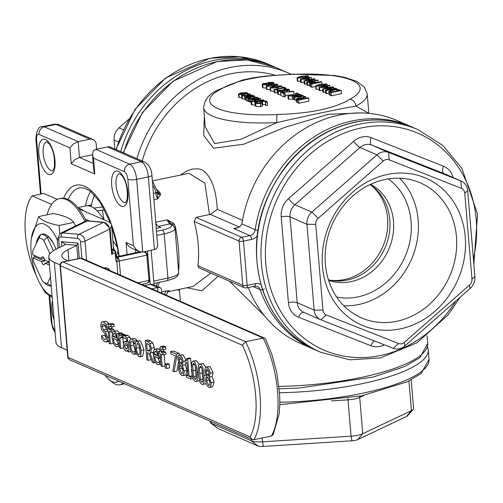 <?xml version="1.0" encoding="UTF-8"?>
<svg xmlns="http://www.w3.org/2000/svg" width="503" height="503" viewBox="0 0 503 503"><rect width="100%" height="100%" fill="white"/><g stroke="black" fill="none" stroke-linecap="round" stroke-linejoin="round"><path stroke-width="0.75" d="M84.862 221.433A57.455 23.899 -101.8 0 0 59.297 198.735A57.455 23.899 -101.8 0 0 47.075 214.8M59.297 198.735L60.756 198.427A57.455 23.899 78.2 0 1 85.328 219.157A57.455 23.899 78.2 0 1 86.239 220.955M75.764 225.866L73.671 222.414C71.093 218.566 64.29 215.592 53.274 213.505L38.687 216.554C41.271 220.408 48.068 223.376 59.09 225.463L59.738 233.732M85.328 219.157L89.584 221.018M57.317 199.364L43.818 193.466L32.129 195.912L51.564 204.407M32.129 195.912A54.23 22.553 -101.8 0 0 36.172 275.286M133.421 245.684L126.058 242.465L127.674 245.087L130.315 247.545L139.142 251.569L142.739 252.066L136.64 179.37A6.564 1.691 175.2 0 1 127.85 179.307L133.421 245.684L135.848 249.23L139.142 251.569M96.633 149.19L96.224 144.292A6.564 5.728 -66.4 0 0 93.005 139.501L59.14 124.706A6.564 5.728 113.6 0 0 55.984 124.398L89.848 139.193A6.564 5.728 -66.4 0 1 93.005 139.501M90.553 191.373A64.019 26.628 -101.8 0 0 85.529 205.991M330.276 280.196A53.343 46.521 113.6 0 0 382.739 246.816A53.343 46.521 113.6 0 0 371.591 185.638M157.76 286.54A55.814 23.213 -101.8 0 0 159.376 282.29M155.98 223.345A6.564 2.729 -101.8 0 0 158.326 226.356L160.721 227.4L156.395 228.305M291.13 74.274A121.474 105.932 113.6 0 0 288.628 73.136A121.474 105.932 113.6 0 0 136.885 158.671M257.813 230.361A3.282 0.465 -171.3 0 1 255.166 229.708A6.564 5.728 -66.4 0 1 249.909 235.586L241.717 237.303A3.282 1.364 78.2 0 1 243.452 241.107A3.282 0.849 175.2 0 1 239.057 241.075L242.773 285.327A3.282 0.849 -4.8 0 0 247.168 285.358A3.282 1.364 78.2 0 1 246.369 287.93L254.562 286.213L257.316 286.465A6.564 5.728 -66.4 0 1 260.202 289.684A121.474 105.932 113.6 0 0 313.564 349.151L315.035 349.78M244.383 287.722L198.861 267.835L197.861 265.703L242.773 285.327A3.282 2.861 113.6 0 0 244.383 287.722L244.383 287.722A3.282 3.282 0 0 0 246.369 287.93M196.076 217.359L241.717 237.303A3.282 2.861 113.6 0 0 239.057 241.075L194.145 221.452L196.076 217.359L209.506 214.555L204.853 183.117L188.939 173.302L152.415 180.935M197.861 265.703A55.814 23.213 -101.8 0 0 194.145 221.452M229.469 281.208L264.66 316.029M186.94 287.754L201.942 290.841L218.044 276.216M160.426 194.95A3.282 2.559 9.8 0 1 157.646 192.668L157.691 198.874L160.426 194.95L160.463 193.951A3.282 2.546 -10 0 1 157.628 191.939A3.282 2.257 139 0 0 159.69 192.347L157.257 189.832M152.428 181.099L157.615 191.844A3.282 0.905 172.9 0 0 157.609 191.813L157.646 192.668A3.282 0.641 173.4 0 1 155.886 193.334A6.564 2.729 -101.8 0 0 157.691 198.874L153.987 199.647M160.463 193.951L159.69 192.347M157.628 191.939L157.615 191.844A3.282 0.905 172.9 0 1 155.829 192.888A4.885 1.396 -93.1 0 1 155.886 193.334M166.235 295.148A3.282 0.717 180 0 1 166.235 295.167L168.228 291.099L169.19 290.69L165.889 290.992L164.538 294.425M167.732 291.482L169.19 290.69M172.227 224.401L173.29 223.106L167.26 219.824L171.586 224.055M178.666 270.928C179.571 257.894 178.483 243.182 175.415 226.778A3.282 0.384 -12.6 0 1 174.61 226.897M175.415 226.778L174.34 224.325L173.214 225.086M174.34 224.325L173.29 223.106M171.674 224.112A3.282 2.798 120.1 0 0 171.617 224.074L171.724 224.131A3.282 2.917 116.4 0 0 170.001 223.91A16.417 4.231 175.2 0 1 162.456 230.047L156.64 231.261M171.542 224.017L171.617 224.074A3.282 2.798 120.1 0 0 171.611 224.074A3.282 2.798 120.1 0 0 169.807 223.804A4.885 0.472 -140.9 0 0 170.001 223.91L158.326 226.356M210.933 273.11L192.875 286.515M161.733 291.866L165.889 290.992M161.847 293.255L161.52 289.319L160.331 287.666L157.615 287.553L151.655 288.797M160.331 287.666L152.975 284.447L150.252 284.34L144.298 285.585M151.925 175.088C151.585 169.26 149.121 164.902 144.537 162.01A6.564 5.728 113.6 0 0 141.374 161.708A13.135 5.464 78.2 0 1 148.328 176.924A6.564 1.691 175.2 0 0 151.925 175.088L157.678 245.892L156.747 248.186L155.32 249.331L142.739 252.066M144.537 162.01L110.673 147.216A6.564 5.728 113.6 0 0 107.516 146.914L95.363 149.479L94.155 150.133L93.011 151.61L92.527 154.792L93.854 170.599L94.784 173.994L93.457 158.187L92.527 154.792M89.848 139.193L78.154 141.639L44.295 126.844A6.564 5.728 113.6 0 0 38.983 134.389L69.898 147.895L73.319 143.977L78.154 141.639L79.487 157.445L92.521 154.717M69.898 147.895L71.225 163.701L74.645 159.784L79.487 157.445L93.256 163.462M242.509 220.364L217.271 209.336L210.361 214.397L209.506 214.555M217.271 209.336C216.108 188.612 210.996 175.434 201.936 169.794L198.459 168.794L192.115 169.09L186.223 171.278L180.508 175.063M241.817 223.873L242.188 222.213A121.474 105.932 -66.4 0 1 397.577 120.739L410.825 126.523A121.474 105.932 113.6 0 0 255.166 229.708L241.817 223.873L240.95 225.558L238.944 227.249L236.184 228.274L233.713 228.513L249.909 235.586A3.282 1.364 78.2 0 1 251.645 239.39A9.846 8.589 113.6 0 0 257.046 236.058M142.192 160.991A114.904 100.204 -66.4 0 1 275.154 75.243M204.363 116.03L203.709 135.433L213.479 148.222L243.88 144.198L284.409 127.511L328.446 114.288L360.783 112.936M313.564 349.151L300.31 343.36A121.474 105.932 -66.4 0 1 248.281 287.527M349.736 99.305A6.564 5.395 62.6 0 1 355.904 106.051A82.077 21.164 -4.8 0 0 367.234 93.91L364.468 87.182L356.677 81.341L344.643 77.324L334.464 75.481L292.953 74.18A6.564 0.799 87.1 0 0 292.759 74.413A75.513 19.472 175.2 0 1 349.736 99.305C334.784 108.428 310.565 113.496 277.071 114.502A75.513 19.472 175.2 0 1 220.094 89.609C235.046 80.486 259.265 75.419 292.759 74.413M217.592 90.106A6.564 5.395 62.6 0 1 217.604 90.1A6.564 5.395 62.6 0 1 220.094 89.609M217.604 90.1C216.29 91.489 205.312 93.872 203.658 107.648A82.077 21.164 -4.8 0 0 276.92 122.569A6.564 0.799 -92.9 0 1 277.071 114.502M205.306 127.108L214.693 143.569L241.195 139.224L276.92 122.562C311.47 114.747 337.802 109.245 355.904 106.051L368.862 113.351L367.234 93.91M300.593 81.511L297.33 80.895L297.066 77.739L297.468 78.091L304.447 77.701L308.534 76.23L308.119 75.865L301.146 76.261L297.066 77.739M315.708 86.491L311.866 87.296L310.571 86.73L309.829 86.151L309.596 82.844L311.602 84.133L321.826 81.995L321.14 81.693L317.33 82.492L314.149 81.788L311.426 82.064L309.596 82.844M304.158 82.643L300.668 82.404L300.404 79.241L308.616 79.424L310.055 79.122L307.779 78.128L311.294 77.393L306.503 77.569L305.403 77.802L306.019 78.066L300.404 79.241M319.179 89.628L315.915 89.018L315.651 85.856L316.054 86.214L323.033 85.818L327.12 84.347L326.705 83.988L319.732 84.385L315.651 85.856M325.46 91.961L323.492 92.376L322.857 92.093L322.593 88.937L323.228 89.213L331.326 87.522L325.303 90.119L326.277 90.546L336.507 88.409L335.866 88.126L327.051 89.974L333.59 87.132L332.816 86.799L322.593 88.937M329.006 93.193L326.541 93.709L325.573 93.281L325.303 90.119M322.744 90.766L319.254 90.521L318.99 87.365L327.202 87.547L328.648 87.245L326.372 86.246L329.886 85.516L329.22 85.221L325.705 85.956L325.089 85.692L323.989 85.919L324.605 86.189L318.99 87.365M341.311 90.509L341.575 93.665L331.351 95.809L329.119 94.476L328.88 91.156L331.087 92.646L341.311 90.509L337.482 89.364L332.143 89.798L328.88 91.156M266.383 88.107L262.994 87.849L262.503 87.428L262.239 84.265L262.729 84.686L266.974 84.806L268.533 83.995L272.041 83.825L273.915 82.901L274.003 83.932M277.87 92.98L274.342 92.684L274.078 89.521L277.103 89.924L278.04 89.723L277.103 89.314L283.962 87.88L284.893 88.289L285.943 88.075L283.428 86.975L282.384 87.195L283.296 87.591L274.078 89.521M270.249 89.741L266.477 89.176L266.213 86.013L266.615 86.371L273.594 85.975L277.675 84.504L277.266 84.146L270.287 84.542L266.213 86.013M285.088 93.533L285.352 96.689L284.151 96.941L280.881 95.513L280.611 92.357L283.881 93.784L285.088 93.533L282.428 92.37L293.809 91.508L293.073 91.188L280.611 92.357M293.809 91.508L294.073 94.671L285.239 95.337M274.236 91.414L270.344 90.867L270.08 87.704L270.482 88.063L277.461 87.667L281.542 86.195L281.133 85.831L274.154 86.227L270.08 87.704M294.362 96.023L294.626 99.179L288.747 99.292L288.2 98.972L287.936 95.809L293.293 96.243L300.53 94.451L299.876 94.162L293.274 95.545L292.218 95.086L291.149 95.306L291.966 95.834L287.936 95.809M280.831 94.935L277.97 94.18L277.706 91.024L278.197 91.445L282.441 91.565L283.956 90.76L287.509 90.584L289.382 89.653L289.533 91.464M296.456 100.543L295.179 100.254L294.915 99.588M308.672 98.003L307.987 97.708L303.919 98.557L303.133 98.217L305.572 96.651L304.686 96.262L302.07 97.997L297.996 98.154L296.342 98.877L298.442 100.147L308.672 98.003L308.936 101.166L298.713 103.304L296.613 102.04L296.361 99.11M296.342 98.877L296.613 102.04M245.716 99.236L242.402 98.928L241.855 98.305L241.597 95.224M241.591 95.149L242.138 95.765L244.489 96.117L247.973 95.715L250.481 94.866L250.161 94.086L248.419 93.715L246.967 94.023L249.048 94.331L247.3 95.419L243.282 95.539L243.037 94.841L241.591 95.149L241.855 98.305M241.817 97.865L238.73 97.142L238.466 93.986L238.912 94.382L244.697 94.294L247.47 93.093L247.017 92.69L241.239 92.785L238.466 93.986M248.356 101.053L245.797 100.21L245.577 96.903L247.702 97.978L249.016 97.701L246.898 96.947L247.797 96.589L250.349 97.167L253.298 97.01L254.713 96.488L254.562 95.985L252.28 95.652L253.091 95.482L252.443 95.199L245.577 96.903M251.179 102.14L249.739 102.021L249.475 98.858L250.129 99.141L257.8 97.538L257.152 97.255L251.707 98.393L249.463 97.959L248.117 98.242L250.62 98.619L249.475 98.858M249.714 101.725L248.381 101.399L248.117 98.242M255.103 105.114L251.393 104.649L251.129 101.487L256.48 101.92L263.717 100.122L263.069 99.839L256.461 101.222L255.405 100.757L254.336 100.984L255.159 101.505L251.129 101.487M267.59 105.234L265.829 105.592L265.565 102.43L267.326 102.084L267.59 105.246L267.326 102.096L266.427 101.191L264.157 100.795L261.516 101.046L259.963 102.034L260.541 102.738M265.76 104.718L262.264 104.586M260.497 102.864L256.888 103.102L256.511 102.222L254.889 102.562L255.757 103.373L260.416 103.517L261.931 102.983L262.195 106.146L262.245 105.58L262.195 106.146L260.68 106.674L256.021 106.529L255.153 105.724L254.889 102.606M254.889 102.562L255.153 105.724M306.874 83.844L304.271 83.976L304.007 80.813L304.642 81.096L312.74 79.399L306.717 82.002L307.691 82.423L317.921 80.285L317.28 80.008L308.458 81.851L314.997 79.009L314.23 78.675L304.007 80.813M309.747 85.208L307.955 85.585L306.981 85.164L306.717 82.002M304.906 84.252L304.642 81.096M315.123 80.461L314.997 79.009M318.091 82.335L317.921 80.285M307.955 85.585L307.691 82.423M260.001 103.121L259.894 101.858L260.051 103.109M256.404 102.625L256.561 102.247L256.618 102.958M261.981 102.423L261.931 102.983L261.459 101.795M261.516 101.92L262.447 101.31L265.301 101.455L265.565 102.43L265.791 101.971M265.88 105.611L265.615 102.455M257.882 99.669L257.775 98.362L259.278 98.959M258.963 99.305L258.907 98.638L257.435 99.77L254.757 98.601L251.852 99.487L252.122 100.154L258.001 100.078L260.617 98.909L259.083 98.123L258.058 97.959L256.649 98.255L257.775 98.362M251.852 99.487L252.21 101.26M254.493 100.16L254.405 99.085L256.448 99.978L253.216 99.946L253.084 99.506L254.405 99.085M253.116 99.902L253.084 99.506L253.216 99.946M256.756 99.475L256.649 98.255M256.794 99.493L256.687 98.267M257.687 103.31L257.549 101.7M256.09 102.31L256.046 101.732M254.392 101.644L254.336 100.984M263.773 100.795L263.717 100.122M250.393 102.304L250.129 99.141M257.844 98.003L257.8 97.538M247.319 97.293L246.904 97.035M254.82 97.739L254.562 95.985M253.172 96.551L253.135 96.13L252.537 96.733L249.073 96.325L251.204 95.878L253.393 96.343M251.286 96.846L251.204 95.878M247.966 101.134L247.702 97.978M249.048 98.047L249.016 97.701M250.444 98.305L250.349 97.167M248.13 97.532L248.042 96.538M240.025 94.149L241.912 93.074L245.91 92.923L244.024 93.998L239.755 93.916M245.948 93.413L245.91 92.923L246.168 93.156M250.538 95.595L250.67 94.539L250.758 95.551M249.092 94.86L249.048 94.331L249.331 94.583M243.282 95.539L242.949 95.18M247.124 95.457L247.004 94.036M247.086 95.463L246.967 94.023M243.125 95.451L243.075 94.86M298.713 103.304L298.442 100.147M297.795 99.009L300.719 98.236L302.781 98.795L298.939 99.6L297.789 98.871L298.254 99.305M305.705 98.186L305.572 96.651M300.8 99.21L300.719 98.236M296.204 93.822L298.16 93.413L297.33 93.049L295.374 93.457L296.204 93.822L296.292 94.91M298.248 94.501L298.16 93.413M295.512 95.08L295.374 93.457M300.681 96.607L300.568 95.3L302.077 95.897M301.756 96.243L301.699 95.576L300.228 96.708L297.55 95.539L294.651 96.425L294.915 97.092L300.794 97.016L303.416 95.847L301.875 95.061L300.857 94.897L299.448 95.193L300.568 95.3M294.651 96.425L295.179 100.254M297.292 97.098L297.198 96.023L299.241 96.916L296.016 96.884L295.877 96.444L297.198 96.023M295.915 96.84L295.877 96.444L296.016 96.884M299.549 96.413L299.448 95.193M299.587 96.431L299.486 95.205M289.376 91.477L288.885 89.213L284.126 89.119L282.485 90.056L279.247 90.226L277.706 91.024M287.898 89.899L287.861 89.421L286.71 90.301L283.931 90.502L283.818 90.037L284.968 89.402L288.1 89.641M283.931 90.502L283.83 90.188M279.209 91.238L279.938 90.515L282.504 90.314L282.592 90.766L281.592 91.294L278.945 91.005M284.094 91.886L284 90.754M284.05 91.886L283.956 90.76M300.574 94.954L300.53 94.451M291.206 95.966L291.149 95.306M293.123 99.217L292.853 96.054M293.557 99.405L293.293 96.243M280.033 86.478L279.995 86.07L279.668 86.642L273.462 87.937L271.614 87.824L271.922 87.271L278.159 85.963L280.221 86.264M271.614 87.824L271.922 87.271L271.978 87.931M284.151 96.941L283.881 93.784M276.166 84.787L276.128 84.385L275.801 84.95L269.595 86.246L267.747 86.132L268.055 85.579L274.292 84.278L276.354 84.573M267.747 86.132L268.055 85.579L268.112 86.239M274.877 92.917L274.613 89.754M277.367 93.08L277.103 89.924M278.115 90.578L278.04 89.723M284.063 89.132L283.962 87.88M284.956 88.981L284.893 88.289M286.006 88.886L285.943 88.075M282.428 87.773L282.384 87.195M273.839 83.944L273.418 82.454L268.659 82.366L266.98 83.309L263.779 83.467L262.239 84.265M263.742 84.479L264.471 83.762L267.036 83.555L267.124 84.007L266.125 84.535L263.478 84.252M272.431 83.14L272.393 82.662L271.243 83.542L268.464 83.743L268.351 83.278L269.501 82.649L272.632 82.882M268.464 83.743L268.363 83.429M268.608 84.925L268.533 83.995M268.564 84.938L268.489 84.007M331.351 95.809L331.087 92.646M330.326 91.364L332.841 90.112L336.828 89.748L339.45 90.452L331.578 92.099L330.295 91.257M336.928 90.98L336.828 89.748M325.265 86.478L327 87.233L321.272 87.315L325.265 86.478L325.334 87.258M319.889 90.798L319.625 87.641M324.02 86.309L323.989 85.919M330.037 87.377L329.886 85.516M328.679 87.66L328.648 87.245M327.239 87.962L327.202 87.547M326.541 93.709L326.277 90.546M336.582 89.333L336.507 88.409M333.709 88.578L333.59 87.132M323.492 92.376L323.228 89.213M325.604 84.63L325.573 84.227L325.24 84.793L319.04 86.088L317.192 85.975L317.5 85.422L323.737 84.12L325.799 84.416M317.192 85.975L317.5 85.422L317.55 86.082M301.303 82.681L301.039 79.518M308.653 79.845L308.616 79.424M310.093 79.543L310.055 79.122M311.451 79.254L311.294 77.393M302.687 79.191L306.679 78.361L308.414 79.116L302.687 79.191M306.748 79.141L306.679 78.361M305.434 78.191L305.403 77.802M312.181 82.366L313.991 82.178L316.167 82.737L312.093 83.586L310.992 82.857L312.181 82.366L312.281 83.548M314.073 83.171L313.991 82.178M311.866 87.296L311.602 84.133M321.995 83.963L321.826 81.995M307.019 76.513L306.987 76.104L306.654 76.67L300.454 77.965L298.606 77.858L298.914 77.305L305.151 75.997L307.214 76.299M298.606 77.858L298.914 77.305L298.964 77.965M411.184 379.853L413.592 408.549A13.135 3.389 175.2 0 1 413.196 409.492A13.135 3.389 175.2 0 1 411.454 410.655L362.751 433.743A13.135 3.389 175.2 0 1 351.063 436.189L262.409 441.823A13.135 3.389 175.2 0 1 251.469 440.817L211.518 423.363A13.135 3.389 175.2 0 1 210.669 422.878A13.135 3.389 175.2 0 1 210.116 422.017L210.04 421.105M210.669 422.878L217.466 428.223A6.564 1.691 -4.8 0 0 217.893 428.462L257.844 445.916A6.564 1.691 -4.8 0 0 263.314 446.419L351.968 440.785A6.564 1.691 -4.8 0 0 357.809 439.565L406.512 416.478A6.564 1.691 -4.8 0 0 407.38 415.893L413.196 409.492M114.822 149.033L114.068 140.035A13.135 11.45 -66.4 0 1 118.997 127.869L128.793 119.249M328.428 279.787A52.526 45.811 113.6 0 0 347.303 280.052A52.526 45.811 113.6 0 0 388.417 237.699A52.526 45.811 113.6 0 0 370.032 184.563M303.975 312.401A13.135 11.45 -66.4 0 1 303.642 312.262A13.135 11.45 -66.4 0 1 297.21 302.674L290.005 216.906L306.937 224.3L314.142 310.074A13.135 11.45 113.6 0 0 320.574 319.663A13.135 11.45 113.6 0 0 320.908 319.801L393.183 348.321A13.135 11.45 113.6 0 0 404.871 345.882L469.947 288.634A13.135 11.45 113.6 0 0 474.87 276.461L467.671 190.687A13.135 11.45 113.6 0 0 461.238 181.099A13.135 11.45 113.6 0 0 460.905 180.961L388.63 152.434A13.135 11.45 113.6 0 0 376.936 154.88L311.866 212.128A13.135 11.45 113.6 0 0 306.937 224.3L315.727 224.363A6.564 5.728 -66.4 0 1 318.192 218.277L383.267 161.029A6.564 5.728 -66.4 0 1 389.108 159.809L461.389 188.336A6.564 5.728 -66.4 0 1 464.766 193.196L471.971 278.97A6.564 5.728 -66.4 0 1 469.506 285.056L404.431 342.304A6.564 5.728 -66.4 0 1 398.59 343.524L326.315 314.997A6.564 5.728 -66.4 0 1 322.932 310.137L315.727 224.363M370.573 184.305A52.526 45.811 -66.4 0 1 392.547 237.278A52.526 45.811 -66.4 0 1 350.981 281.655A52.526 45.811 -66.4 0 1 328.61 280.353M336.708 297.072A65.66 57.26 113.6 0 0 405.097 256.58A65.66 57.26 113.6 0 0 388.341 178.892M343.895 305.805A73.614 64.195 113.6 0 0 411.454 259.359A73.614 64.195 113.6 0 0 399.634 178.232M387.367 174.472A80.178 69.923 113.6 0 0 335.281 303.19A80.178 69.923 113.6 0 0 458.899 277.342A80.178 69.923 113.6 0 0 387.367 174.472M384.952 179.508A73.614 64.195 -66.4 0 1 420.376 182.922A73.614 64.195 -66.4 0 1 449.732 276.084A73.614 64.195 -66.4 0 1 361.431 317.839A73.614 64.195 -66.4 0 1 326.252 244.144A73.614 64.195 -66.4 0 1 384.952 179.508M118.582 381.148A32.833 13.656 78.2 0 1 109.396 379.922A32.833 13.656 78.2 0 1 105.209 375.301M109.396 379.922L112.301 382.293A36.115 15.021 -101.8 0 0 119.846 384.801A36.115 15.021 -101.8 0 0 123.072 383.11M205.343 380.249L206.463 384.694L208.758 387.291L209.688 387.429L210.7 386.53L211.191 382.758L209.191 377.25L210.172 373.22L209.141 369.365L207.06 367.133L206.136 366.995L205.243 367.737L204.784 371.032L206.45 375.942L205.343 380.249M208.996 372.736L208.424 376.206L207.06 374.446L205.966 371.258L206.205 369.34L206.689 368.957L207.217 369.039L208.996 372.736M209.977 382.462L209.738 384.927L208.607 385.373L206.544 380.589L207.223 376.91L208.644 378.69L209.977 382.462M209.041 374.031L207.06 374.446M209.487 380.186L209.977 382.519M206.136 366.995L209.984 366.524L213.096 372.61L212.109 376.558L209.185 377.168M212.109 376.558L209.191 377.25M212.115 376.634L214.115 382.142L212.612 386.813L209.688 387.429M101.556 335.822L101.826 339.041L104.901 341.826L106.227 341.971L107.095 341.097L107.567 337.362L105.379 331.722L103.448 329.905L102.027 326.39L102.354 324.422L103.624 324.171L106.391 327.396L106.133 324.334L103.36 321.92L102.31 321.757L101.323 322.555L100.801 326.114L101.675 329.855L105.001 333.791L106.353 337.224L106.045 339.336L104.624 339.569L101.556 335.822L104.567 335.243L101.644 335.859M107.95 327.069L106.391 327.396M104.926 325.215L106.372 329.295L107.435 330.282M109.101 341.38L106.045 342.027M104.567 335.243L106.378 338.047M102.31 321.757L106.284 321.304L109.057 323.725L106.133 324.334M117.174 344.511L115.847 344.549L114.099 342.493L113.181 338.387L117.847 340.424L116.57 333.816L114.489 331.351L113.571 331.219L112.408 332.464L112.018 337.714L113.37 343.637L116.042 346.68L118.236 346.466L118.016 343.807L116.784 344.656M116.382 339.783L118.35 343.694M118.941 340.198L117.847 340.424M113.571 331.219L117.406 330.741L119.494 333.206L116.57 333.816M115.954 335.004L116.589 338.079L113.03 336.526L113.338 333.879L114.59 333.326L115.954 335.004M119.444 346.215L118.236 346.466M119.217 343.555L118.016 343.807M119.217 343.511L117.947 343.782M115.942 334.967L116.275 336.061M115.948 335.916L113.03 336.526M114.961 333.539L113.338 333.879M113.992 333.225L114.59 333.326M110.176 326.321L111.207 327.107L111.018 324.869L109.038 324.001L108.271 324.756L108.057 328.937L107.296 328.604L107.466 330.616L108.227 330.955L109.27 343.404L110.409 343.901L109.365 331.446L111.207 332.25L111.037 330.238L109.157 329.415L109.113 328.931L109.214 326.566L110.176 326.321M108.019 328.453L107.296 328.604M109.038 324.001L112.76 323.517L113.942 324.259L111.018 324.869M113.942 324.259L114.131 326.497L111.207 327.107M111.98 326.944L112.081 328.805L109.157 329.415M112.081 328.805L113.955 329.628L111.037 330.238M112.666 331.949L111.207 332.25M113.955 329.628L114.08 331.112M113.232 343.31L110.409 343.901M112.383 332.005L112.421 332.439M118.368 333.445L121.292 332.829L122.43 333.326L119.507 333.935L118.368 333.445L119.588 347.913L120.72 348.409L119.859 338.142L121.487 337.211L122.166 337.614L121.952 335.08L120.972 334.74L124.411 334.193L124.945 335.306M123.637 347.799L120.72 348.409M122.807 337.475L123.254 343.184M122.782 337.532L119.859 338.142M120.89 337.136L121.487 337.211M123.059 337.425L122.166 337.614M124.876 334.47L121.952 335.08M124.411 334.193L121.487 334.803L119.689 336.092L119.507 333.935M122.43 333.326L122.518 334.42M125.637 350.949L126.951 350.843L127.668 349.969L127.793 351.496L128.931 351.993L128.102 342.103L127.045 337.941L124.92 335.973L122.914 335.727L123.128 338.211L125.096 338.129L126.316 339.123L126.957 341.512L126.995 341.983L124.084 341.763L123.21 345.46L124.084 349.032L125.637 350.949M127.737 350.836L126.41 351.113L127.724 350.679M127.485 340.965L124.084 341.763M125.216 343.624L127.158 343.92L127.498 347.938L125.857 348.875L124.367 345.8L125.197 343.624M126.454 348.963L125.857 348.875L126.976 348.642M130.635 339.06L129.963 337.324L127.844 335.363L125.838 335.117L122.914 335.727M130.912 351.578L128.931 351.993M124.461 337.978L123.191 338.242M141.154 350.365L139.859 344.366L137.508 341.411L136.609 341.279L135.489 342.468L135.137 347.736L136.407 353.672L138.79 356.69L139.708 356.828L140.809 355.659L141.154 350.365L144.078 349.755L142.632 356.218L139.708 356.828M136.609 341.279L140.431 340.801L144.078 349.755M137.684 343.505L139.155 345.467L139.985 349.855L139.853 353.81L139.149 354.678L138.614 354.596L137.137 352.597L136.307 348.246L137.137 343.423L137.684 343.505M139.136 345.423L140.073 352.025M134.307 354.294L135.118 353.917L134.892 351.182L134.043 352.025L133.031 352.056L131.478 350L130.623 345.794L130.824 341.99L131.572 341.097L132.119 341.179L134.27 343.775L134.043 341.04L131.962 339.066L130.987 338.928L129.856 340.041L129.453 345.284L130.805 351.339L133.232 354.187L136.483 353.848M133.509 342.574L133.547 345.184L135.376 351.037M135.603 350.993L134.829 351.151M135.609 351.031L134.892 351.182M136.401 353.647L135.118 353.917M136.476 353.842L134.464 354.263M130.987 338.928L134.879 338.45L136.961 340.43L134.043 341.04M135.188 343.58L134.27 343.775M136.961 340.43L137.023 341.191M147.568 341.562L145.254 340.55L146.87 359.834L148.064 360.355L147.417 352.678L148.787 353.282L152.271 362.191L153.824 362.87L149.919 353.081L151.107 351.559L151.309 348.239L149.938 343.574L147.568 341.562L150.485 340.952L152.862 342.964L154.232 347.63L154.258 349.704M145.254 340.55L148.171 339.94L150.485 340.952M150.894 358.677L150.988 359.739L148.064 360.355M149.297 345.089L150.083 347.9L149.825 350.71L149.202 351.207L147.241 350.541L146.631 343.291L149.297 345.089M155.182 362.581L153.824 362.87M153.39 352.106L152.843 352.471L153.289 353.596M152.843 352.471L149.919 353.081M150.064 349.95L147.241 350.541M149.881 346.605L150.12 349.409M164.883 364.153L165.198 367.838L166.638 368.466L166.33 364.782L164.883 364.153L167.807 363.537L169.247 364.172L166.33 364.782M169.247 364.172L169.561 367.856L166.638 368.466M158.533 362.581L157.206 362.619L155.458 360.563L154.547 356.457L159.212 358.494L157.929 351.886L155.848 349.422L154.93 349.289L153.767 350.534L153.377 355.784L154.735 361.707L157.401 364.75L159.596 364.537L159.376 361.877L158.149 362.726M157.741 357.853L159.709 361.764M160.407 358.243L159.212 358.494M159.118 351.635L157.929 351.886M154.93 349.289L157.854 348.68L159.74 349.497M157.32 353.075L157.948 356.149L154.39 354.596L154.698 351.949L155.949 351.396L157.32 353.075M160.916 364.26L159.596 364.537M160.69 361.6L159.376 361.877M160.69 361.563L159.306 361.852M157.301 353.037L157.634 354.125M157.313 353.986L154.39 354.596M156.32 351.61L154.698 351.949M155.352 351.295L155.949 351.396M178.389 368.466L179.502 372.918L181.797 375.515L182.734 375.647L183.746 374.754L184.236 370.981L182.237 365.467L183.218 361.443L182.18 357.589L180.105 355.357L179.181 355.219L178.282 355.961L177.823 359.249L179.489 364.166L178.389 368.466M183.017 370.686L182.784 373.151L181.652 373.597L179.59 368.812L180.269 365.134L181.684 366.913L183.017 370.686M182.042 360.959L181.47 364.424L180.099 362.669L179.005 359.482L179.25 357.564L179.728 357.18L180.256 357.262L182.042 360.959M182.086 362.254L180.099 362.669M182.526 368.41L183.023 370.736M186.11 362.632L185.154 364.782L182.231 365.392M185.154 364.782L182.237 365.467M185.161 364.857L187.16 370.365L185.657 375.037L182.734 375.647M179.181 355.219L183.029 354.747L186.079 360.28M160.017 353.578L161.061 366.033L162.199 366.53L161.155 354.074L162.991 354.879L162.821 352.861L160.947 352.043L160.903 351.559L161.004 349.195L161.388 348.849L162.997 349.736L162.809 347.498L160.828 346.63L160.061 347.384L159.847 351.566L159.08 351.232L159.25 353.244L160.017 353.578M165.034 365.933L162.199 366.53M164.173 354.634L164.971 364.134M163.771 349.572L163.871 351.434L165.745 352.251L165.915 354.269L162.991 354.879M165.745 352.251L162.821 352.861M163.871 351.434L160.947 352.043M160.828 346.63L163.752 346.02L165.732 346.888L165.921 349.12L162.997 349.736M165.732 346.888L162.809 347.498M159.809 351.075L159.08 351.232M191.561 370.089C192.096 376.804 193.334 380.564 195.283 381.375L196.113 381.5L197.239 379.891L197.302 372.578C196.723 365.945 195.491 362.185 193.592 361.292L192.75 361.167L191.624 362.757L191.561 370.089M196.252 377.778L195.101 379.231L193.58 376.565L192.605 364.882L193.774 363.436L195.258 366.014L196.252 377.778M195.548 379.3L195.887 379.067M193.315 363.367L193.774 363.436M195.516 367.234L196.277 374.886M199.546 380.608L196.113 381.5M192.75 361.167L196.516 360.682L198.981 364.392M170.63 351.641L170.819 353.905L175.453 355.929L172.781 371.151L174.063 371.711L176.572 357.017L176.327 354.125L170.63 351.641L173.554 351.025L179.25 353.515L179.389 355.175M178.496 362.229L176.981 371.101L174.063 371.711M177.974 356.728L176.572 357.017M179.25 353.515L176.327 354.125M198.301 373.031C198.836 379.746 200.075 383.506 202.017 384.317L202.854 384.443L203.979 382.833L204.042 375.521C203.464 368.894 202.231 365.134 200.332 364.241L199.49 364.109L198.364 365.706L198.301 373.031M202.992 380.727L201.841 382.179L200.32 379.514L199.345 367.825L200.515 366.379L201.999 368.957L202.992 380.727M202.288 382.249L202.627 382.01M200.056 366.31L200.515 366.379M202.256 370.183L203.017 377.828M206.067 383.72L202.854 384.443M199.49 364.109L203.256 363.631L205.683 367.209M206.463 370.68L206.538 371.139M206.903 374.201L206.966 374.911M186.72 358.608L186.406 360.519L185.091 360.488L185.242 362.254L186.871 362.965L187.959 375.886L186.324 375.175L186.494 377.143L190.87 379.055L190.706 377.087L189.115 376.389L187.657 359.016L186.72 358.608L189.644 357.998L190.574 358.406L192.36 375.923M186.607 360.167L185.091 360.488M187.871 374.848L186.324 375.175M193.121 378.583L190.87 379.055M192.542 376.703L190.706 377.087M192.033 375.779L189.115 376.389M190.574 358.406L187.657 359.016M250.092 436.906L252.185 439.515L253.845 439.704A67.83 28.212 -101.8 0 0 245.615 341.719L63.057 261.956A3.282 1.364 -101.8 0 0 62.649 261.906A3.282 3.282 0 0 0 60.052 265.389A3.282 0.849 -4.8 0 0 60.398 265.729A3.282 2.861 -66.4 0 1 63.057 261.956L80.587 258.291A3.282 2.861 -66.4 0 1 82.171 258.441L82.171 258.441A3.282 3.282 0 0 0 80.184 258.234A3.282 1.364 78.2 0 1 80.587 258.291L263.151 338.047L245.615 341.719L242.396 345.24A64.547 26.848 78.2 0 1 250.092 436.906L68.094 357.394A3.282 0.849 175.2 0 1 67.748 357.055A3.282 3.282 0 0 0 69.703 359.79A3.282 2.861 -66.4 0 1 68.094 357.394L60.398 265.729L242.396 345.24M82.171 258.441L264.647 338.167L265.571 339.047L271.809 354.294L276.719 372.44L279.662 394.786L279.844 403.129L279.184 413.875L273.148 434.705L271.381 436.038L253.845 439.704M264.647 338.167L263.151 338.047A67.83 28.212 78.2 0 1 271.381 436.038M65.968 244.357L56.927 248.759A52.526 13.543 -4.8 0 0 48.785 256.983A52.526 13.543 -4.8 0 0 54.368 262.365L60.052 264.842M67.169 350.17L61.536 347.705A52.526 13.543 175.2 0 1 55.952 342.323L48.785 256.983M68.024 260.78L66.056 259.919A39.397 10.161 175.2 0 1 61.869 255.882A39.397 10.161 175.2 0 1 67.98 249.714L76.764 245.439M78.355 208.204A44.974 18.705 78.2 0 1 84.058 211.046L78.776 208.745M77.864 207.594L85.812 205.934A44.974 18.705 78.2 0 1 103.649 219.61M113.351 246.231A44.974 18.705 78.2 0 1 114.005 249.633M149.661 279.819A1.641 0.421 175.2 0 1 149.844 279.989A1.641 0.421 175.2 0 1 148.963 280.448L148.536 282.271L146.958 283.271M116.017 256.844L116.683 257.335A3.282 2.251 99.7 0 0 117.507 257.259A6.564 1.691 -4.8 0 0 116.47 257.127L116.237 257.108M116.042 256.675L115.822 260.24L116.281 261.472L118.526 258.347A3.282 1.981 -13.1 0 1 116.118 257.184M115.822 260.24L115.193 252.758L111.685 254.468L109.566 229.179L85.007 241.138A6.564 5.282 -116 0 0 78.946 234.341L62.73 232.939L87.289 220.974A3.282 1.76 -85.1 0 1 87.836 220.867L84.944 221.395A6.564 5.282 64 0 1 87.289 220.974L103.505 222.376A6.564 5.282 64 0 1 109.566 229.179A3.282 0.849 -4.8 0 0 110.075 228.664L111.918 250.613L111.685 254.468L113.169 250.953L112.898 249.708L112.169 249.356A3.282 2.641 64 0 1 115.193 252.758A3.282 0.849 -4.8 0 0 115.703 252.242L116.074 257.02M116.281 261.472L116.803 261.843A6.564 1.691 175.2 0 1 119.299 261.051A3.282 1.408 -102.1 0 0 118.526 258.347L117.507 257.259A9.846 2.54 -4.8 0 0 117.507 257.259A3.282 1.408 -102.1 0 1 117.532 257.259A3.282 2.264 -79.5 0 1 116.677 257.335M104.121 268.03A13.135 7.029 -85.1 0 1 106.026 267.722A13.135 7.029 -85.1 0 1 109.924 270.564M111.811 249.325L112.169 249.356A3.282 1.76 -85.1 0 1 112.716 249.243L111.792 249.167M144.128 251.777L145.977 253.053L146.845 255.159A1.641 0.421 -4.8 0 0 147.719 254.707A1.641 0.421 -4.8 0 0 147.536 254.531L145.537 251.972L144.518 251.695M79.323 258.416L78.034 243.112L76.739 245.162L77.877 258.718M78.034 243.112L61.46 241.679L65.566 244.326L76.752 245.288M110.05 228.463A39.397 10.161 -4.8 0 0 111.591 225.287A39.397 10.161 -4.8 0 0 107.403 221.251L84.058 211.046M53.318 243.219L48.892 236.982A26.263 10.921 -101.8 0 0 42.214 234.172M40.548 234.914A26.263 10.921 -101.8 0 0 36.229 243.71M48.892 236.982A26.263 10.921 -101.8 0 0 42.378 234.134L40.774 234.473A26.263 10.921 -101.8 0 1 47.282 237.315L48.892 236.982A26.263 10.921 -101.8 0 1 52.865 242.396A26.263 10.921 -101.8 0 1 55.984 249.237M57.273 239.818A36.933 15.36 -101.8 0 0 31.148 240.289A36.933 15.36 -101.8 0 0 40.378 284.415A36.933 15.36 -101.8 0 0 52.054 295.902M52.193 297.556L45.056 292.413L40.378 284.415M31.148 240.289L31.343 238.416L38.687 216.554M59.09 225.463L73.671 222.414M53.412 250.727L47.282 237.315L43.849 240.44A22.981 9.557 78.2 0 0 38.882 238.246M34.323 255.43A26.263 10.921 -101.8 0 0 34.449 256.643L44.516 261.038A4.106 1.704 78.2 0 1 44.201 258.555M47.414 283.371A22.981 9.557 78.2 0 1 43.051 281.705L45.962 284.082A26.263 10.921 -101.8 0 0 51.218 285.943M97.029 210.707L102.392 210.323L103.983 219.754M112.892 240.792L117.419 247.369M118.054 250.796L116.199 256.876M103.052 206.909L93.916 208.085M102.392 210.323L104.662 209.845M47.93 261.378A4.106 1.704 78.2 0 1 47.886 262.516L44.968 263.126A4.106 1.704 78.2 0 1 44.685 264.169A4.106 1.704 78.2 0 1 43.987 264.823A4.106 1.704 78.2 0 1 41.592 261.648L44.516 261.038M43.887 257.957L41.328 258.492A4.106 1.704 78.2 0 1 42.309 256.788A4.106 1.704 78.2 0 1 44.698 259.963L49.2 261.931M40.774 234.473L32.708 251.072A22.981 9.557 78.2 0 0 32.733 254.738L41.328 258.492M41.592 261.648L32.997 257.894L34.449 256.643M43.051 281.705A22.981 9.557 78.2 0 1 42.441 281.171L33.563 261.723A22.981 9.557 78.2 0 1 32.997 257.894M50.47 277.052L47.42 283.409L51.205 285.817M49.464 265.087L44.968 263.126M49.3 263.132L47.886 262.516M43.849 240.453L49.923 253.757M157.213 282.743A62.378 25.942 78.2 0 1 156.471 285.974M94.545 195.07A62.378 25.942 -101.8 0 0 91.238 206.595M135.703 252.707L135.477 249.966M126.058 242.465L127.077 254.549M93.457 158.187L124.373 171.693A6.564 2.729 78.2 0 1 127.85 179.307M71.225 163.701L94.784 173.994M41.152 194.026L36.568 139.425A6.564 2.729 78.2 0 1 38.983 134.389M54.921 330.043A6.564 2.729 78.2 0 1 51.96 322.756L49.74 296.342M52.463 300.838A18.058 7.507 -101.8 0 0 54.066 319.921M121.229 206.104A18.058 7.507 -101.8 0 0 126.058 183.092A18.058 7.507 -101.8 0 0 112.031 176.962A18.058 7.507 -101.8 0 0 121.229 206.104M119.198 256.234A67.301 27.992 -101.8 0 0 93.646 193.045A67.301 27.992 -101.8 0 0 63.68 198.251M48.357 174.264A18.058 7.507 -101.8 0 0 53.18 151.252A18.058 7.507 -101.8 0 0 39.159 145.128A18.058 7.507 -101.8 0 0 48.357 174.264M123.889 202.332A14.776 6.143 78.2 0 1 116.312 187.298A14.776 6.143 78.2 0 1 119.657 173.654L122.135 175.78C126.278 181.476 127.944 189.417 127.133 199.584L125.719 202.571A14.776 6.143 78.2 0 1 123.889 202.332M51.017 170.498A14.776 6.143 78.2 0 1 43.44 155.465A14.776 6.143 78.2 0 1 46.779 141.815L49.263 143.94C53.406 149.643 55.072 157.577 54.261 167.751L52.821 170.737A14.776 6.143 78.2 0 1 51.017 170.498M68.182 199.49A64.019 26.628 78.2 0 1 79.719 187.751L84.787 188.141L90.571 191.385L100.091 202.137L110.691 223.395M178.112 289.973A121.474 105.932 -66.4 0 1 177.54 289.722L179.483 290.571M123.637 152.881A121.474 105.932 -66.4 0 1 275.38 67.345L288.628 73.136M264.427 288.923A3.282 1.169 160.9 0 1 260.202 289.684L253.009 286.54M260.856 284.484A9.846 8.589 113.6 0 0 255.361 283.642A3.282 1.364 78.2 0 1 254.562 286.213M255.361 283.642L247.168 285.358L243.452 241.107L251.645 239.39M427.072 335.658L427.726 343.486A121.474 31.324 175.2 0 1 278.958 386.417M166.7 280.624A3.282 1.364 -101.8 0 0 167.109 280.674A3.282 1.364 -101.8 0 0 167.908 278.102L153.736 281.07M156.986 235.36L164.192 233.851A19.699 5.08 -4.8 0 0 174.987 228.343L178.703 272.595A19.699 5.08 175.2 0 1 167.908 278.102L164.192 233.851A3.282 1.364 -101.8 0 0 162.456 230.047M87.956 205.784L91.533 205.035M152.793 185.406A16.417 14.317 -66.4 0 1 155.829 192.888L153.459 193.385M155.88 222.2L167.26 219.824A6.564 2.729 -101.8 0 0 169.807 223.804M147.461 251.079L150.252 284.34L157.615 287.553L157.955 291.551M107.516 146.914L141.374 161.708L129.686 164.154A13.135 5.464 -101.8 0 1 136.64 179.37L148.328 176.924L154.434 249.626M59.14 124.706L54.355 124.191A13.135 5.464 78.2 0 1 55.984 124.398L44.295 126.844A13.135 5.464 -101.8 0 0 42.667 126.637C38.813 126.171 36.549 130.214 35.87 138.753A6.564 1.691 -4.8 0 0 36.568 139.425M49.068 295.946L51.262 322.083A6.564 1.691 -4.8 0 0 51.96 322.756M95.822 149.36L129.686 164.154A6.564 5.728 113.6 0 0 124.373 171.693M210.361 214.397L239.296 227.035M238.409 227.532L233.713 228.513M265.565 104.618L265.301 101.455M262.711 104.473L262.447 101.31M260.68 106.674L260.416 103.517M256.021 106.529L255.757 103.373M258.07 100.883L258.001 100.078M255.838 102.361L255.788 101.782M251.934 104.964L251.67 101.807M248.608 101.524L248.337 98.362M246.432 100.694L246.168 97.532M253.386 98.041L253.298 97.01M247.872 97.475L247.797 96.589M239.177 97.544L238.912 94.382M244.816 95.733L244.697 94.294M242.018 94.312L241.912 93.074M248.004 96.123L247.973 95.715M244.754 99.28L244.489 96.117M242.402 98.928L242.138 95.765M297.38 102.725L297.116 99.563M298.914 99.588L298.82 98.443M302.215 98.915L302.184 98.531M300.869 97.884L300.794 97.016M280.014 91.408L279.938 90.515M285.056 90.509L284.968 89.402M287.59 91.615L287.509 90.584M282.479 92.005L282.441 91.565M278.461 94.608L278.197 91.445M288.747 99.292L288.483 96.13M292.865 99.267L292.595 96.104M278.247 87.038L278.159 85.963M277.555 88.792L277.461 87.667M270.746 91.219L270.482 88.063M274.38 85.347L274.292 84.278M273.626 86.346L273.594 85.975M266.879 89.534L266.615 86.371M264.547 84.649L264.471 83.762M269.589 83.756L269.501 82.649M272.073 84.196L272.041 83.825M267.024 85.409L266.974 84.806M262.994 87.849L262.729 84.686M330.175 95.293L329.911 92.131M332.986 91.804L332.841 90.112M338.959 90.559L338.928 90.226M323.825 85.189L323.737 84.12M323.096 86.503L323.033 85.818M316.324 89.377L316.054 86.214M310.571 86.73L310.307 83.567M297.738 81.253L297.468 78.091M304.51 78.386L304.447 77.701M305.239 77.066L305.151 75.997M331.471 400.891L348.007 399.841A6.564 0.497 86.4 0 0 347.875 398.433M351.968 440.785L351.063 436.189L348.007 399.841A13.135 3.389 -4.8 0 0 359.702 397.395A6.564 5.231 64.6 0 1 359.695 396.232M357.809 439.565L362.751 433.743L359.702 397.395L364.103 395.308M211.373 421.684L211.518 423.363L217.893 428.462M251.324 439.138L251.469 440.817L257.844 445.916M408.958 380.972L411.454 410.655L406.512 416.478M262.088 437.981L263.314 446.419M279.53 392.736A121.474 31.324 -4.8 0 0 361.682 383.77A121.474 31.324 -4.8 0 0 428.254 349.805L427.537 346.68M428.254 349.805L429.053 359.287A121.474 31.324 175.2 0 1 362.481 393.252A121.474 31.324 175.2 0 1 279.85 402.224M118.35 141.909L114.068 140.035M123.329 129.761L118.997 127.869M273.902 66.717L272.431 66.063A121.474 105.932 113.6 0 0 120.689 151.592M116.275 149.668A121.474 105.932 -66.4 0 1 268.017 64.133L272.431 66.063M374.641 341.009A6.564 3.213 -68.5 0 0 370.843 345.724A19.699 17.177 113.6 0 0 384.323 344.832M303.837 312.35A6.564 3.213 -68.5 0 0 298.568 317.204L370.843 345.724M322.932 310.137L314.142 310.074L297.21 302.674A6.564 1.691 -4.8 0 0 288.42 302.611A19.699 17.177 113.6 0 0 298.568 317.204M318.192 218.277L311.866 212.128L294.934 204.734L360.01 147.486A6.564 1.522 48.7 0 1 353.678 141.337L288.603 198.584A6.564 1.522 48.7 0 0 294.934 204.734A13.135 11.45 -66.4 0 0 290.005 216.906A6.564 1.691 -4.8 0 0 281.215 216.837L288.42 302.611M288.603 198.584A19.699 17.177 113.6 0 0 281.215 216.837M383.267 161.029L376.936 154.88L360.01 147.486A13.135 11.45 -66.4 0 1 371.698 145.04A6.564 3.213 111.5 0 1 371.214 137.665A19.699 17.177 113.6 0 0 353.678 141.337M389.108 159.809L388.63 152.434L371.698 145.04L443.973 173.566A6.564 3.213 111.5 0 1 443.489 166.191L371.214 137.665M461.389 188.336L460.905 180.961L443.973 173.566A13.135 11.45 -66.4 0 1 444.306 173.705A13.135 11.45 -66.4 0 1 444.633 173.849M453.096 177.54A19.699 17.177 113.6 0 0 443.489 166.191M455.951 300.945A118.186 103.071 -66.4 0 1 278.945 308.339A118.186 103.071 -66.4 0 1 361.475 127.907A118.186 103.071 -66.4 0 1 473.398 258.907M469.947 288.634L469.506 285.056M404.431 342.304L404.871 345.882M474.87 276.461L471.971 278.97M467.671 190.687L464.766 193.196M320.908 319.801L326.315 314.997M393.183 348.321L398.59 343.524M355.319 122.172A121.474 105.932 -66.4 0 1 413.774 127.812C394.974 119.745 375.163 117.891 354.345 122.242C327.849 128.259 305.283 142.594 286.647 165.254C257.253 204.369 249.299 246.168 262.799 290.646C272.991 318.833 290.891 338.764 316.506 350.434A121.474 105.932 -66.4 0 1 263.144 290.967A121.474 105.932 -66.4 0 1 355.319 122.172M413.774 127.812L418.188 129.743A121.474 105.932 113.6 0 0 359.733 124.103A121.474 105.932 113.6 0 0 262.874 230.764A121.474 105.932 113.6 0 0 320.927 352.364L349.881 359.815L380.356 357.935L417.15 342.681L448.047 314.928L460.151 297.248M208.55 370.717L205.966 371.258M209.399 379.991L206.544 380.589M209.6 385.166L208.607 385.373M213.096 372.61L210.172 373.22M214.115 382.142L211.191 382.758M209.984 366.524L207.06 367.133M104.945 325.781L102.027 326.39M106.372 329.295L103.448 329.905M108.239 331.125L105.379 331.722M108.742 337.117L107.567 337.362M109.044 340.694L107.095 341.097M106.095 339.261L104.624 339.569M106.284 321.304L103.36 321.92M117.614 344.178L115.847 344.549M118.827 338.871L117.74 339.097M117.406 330.741L114.489 331.351M112.76 323.517L109.836 324.127M112.037 328.321L109.113 328.931M127.265 345.19L124.367 345.8M127.844 335.363L124.92 335.973M129.963 337.324L127.045 337.941M129.441 341.82L128.102 342.103M140.431 340.801L137.508 341.411M139.23 347.636L136.307 348.246M139.564 354.401L138.614 354.596M134.37 351.773L133.031 352.056M133.547 345.184L130.623 345.794M134.879 338.45L131.962 339.066M154.232 347.63L151.309 348.239M152.862 342.964L149.938 343.574M149.844 350.673L148.291 351M158.973 362.248L157.206 362.619M160.3 356.916L159.099 357.168M158.772 348.812L155.848 349.422M181.589 358.941L179.005 359.482M182.444 368.215L179.59 368.812M182.639 373.389L181.652 373.597M185.142 361.041L183.218 361.443M187.16 370.365L184.236 370.981M183.029 354.747L180.105 355.357M163.827 350.949L160.903 351.559M164.544 346.146L161.626 346.756M194.711 364.442L192.605 364.882M195.711 370.007L192.787 370.623M196.315 375.993L193.58 376.565M198.251 372.383L197.302 372.578M196.516 360.682L193.592 361.292M201.451 367.385L199.345 367.825M202.445 372.956L199.528 373.566M203.055 378.941L200.32 379.514M205.991 375.119L204.042 375.521M203.256 363.631L200.332 364.241M54.368 262.365L61.536 347.705M120.487 275.185L119.299 261.051L146.845 255.159L148.963 280.448L137.935 282.805M111.817 249.463A3.282 1.76 94.9 0 0 112.169 249.356M116.803 261.843L117.828 274.022M86.623 260.384L85.007 241.138A3.282 0.849 175.2 0 1 80.486 241.754L81.882 258.328M141.381 252.154L117.52 257.253M116.155 257.027L140.073 251.909M61.46 241.679L61.856 246.363M87.836 220.867L104.058 222.269A3.282 1.76 -85.1 0 0 103.505 222.376L78.946 234.341A3.282 1.76 94.9 0 0 77.462 238.359A3.282 2.641 64 0 1 80.486 241.754M84.944 221.395L60.385 233.354A6.564 5.282 -116 0 1 62.73 232.939A3.282 1.76 94.9 0 0 61.24 236.951L77.462 238.359M60.385 233.354L57.229 239.296A3.282 0.849 -4.8 0 0 58.744 239.874A3.282 2.641 64 0 1 61.24 236.951M59.392 247.564L58.744 239.874M67.98 249.714L68.892 260.598M111.653 226.054L117.281 246.665L118.903 256.304M123.254 152.717L142.462 112.515L173.019 81.203L217.34 61.485L247.105 59.97L275.38 67.345M412.297 127.184L410.825 126.523M427.726 343.486L419.76 357.734L404.915 366.448L373.465 376.992L299.304 388.033L279.209 388.819M179.382 289.338L180.388 301.354M178.703 272.595L178.684 273.525L177.213 276.411L174.711 278.19L167.109 280.674L153.931 283.428M91.559 204.891L87.371 205.771M193.014 286.484L167.398 291.841M171.724 224.131L174.987 228.343M154.056 284.924L151.151 250.312M51.262 322.083L52.872 328.648L55.116 332.426M35.87 138.753L40.523 194.158M54.355 124.191L42.667 126.637M292.928 74.18L266.923 75.959L253.858 77.638L242.22 80.115L217.68 90.062M262.107 102.681L262.371 105.837M251.676 99.77L251.808 101.342M260.617 98.909L260.736 100.33M254.845 96.255L254.964 97.708M247.47 93.093L247.539 93.904M294.469 96.708L294.733 99.871M303.416 95.847L303.516 97.041M281.542 86.195L281.686 87.931M277.675 84.504L277.769 85.629M327.12 84.347L327.227 85.642M308.534 76.23L308.641 77.519M205.293 127.108L203.658 107.648M279.813 404.638L361.682 395.823L407.235 381.796L421.086 373.534L429.053 359.287M115.891 149.498L135.1 109.296L165.657 77.984L209.977 58.273L239.742 56.751L268.017 64.133M303.642 312.262L320.574 319.663M444.306 173.705L461.238 181.099M316.506 350.434L320.927 352.364M473.839 264.176L477.573 214.259L461.924 168.348L442.81 145.468L418.188 129.743M124.65 383.795L119.846 384.801M80.184 258.234L62.649 261.906M69.703 359.79L252.185 439.515M60.052 265.389L67.748 357.055M147.102 283.246L141.62 284.415M149.844 280.014L149.139 282.076L147.203 283.22M115.703 252.242A3.282 3.282 0 0 0 112.716 249.243M149.844 279.989L147.719 254.707L145.141 251.833M145.537 251.972L144.763 251.645M139.809 251.827L116.099 256.901M57.229 239.296L57.977 248.249M104.058 222.269L110.075 228.664M111.591 225.287L113.621 249.457"/></g></svg>
